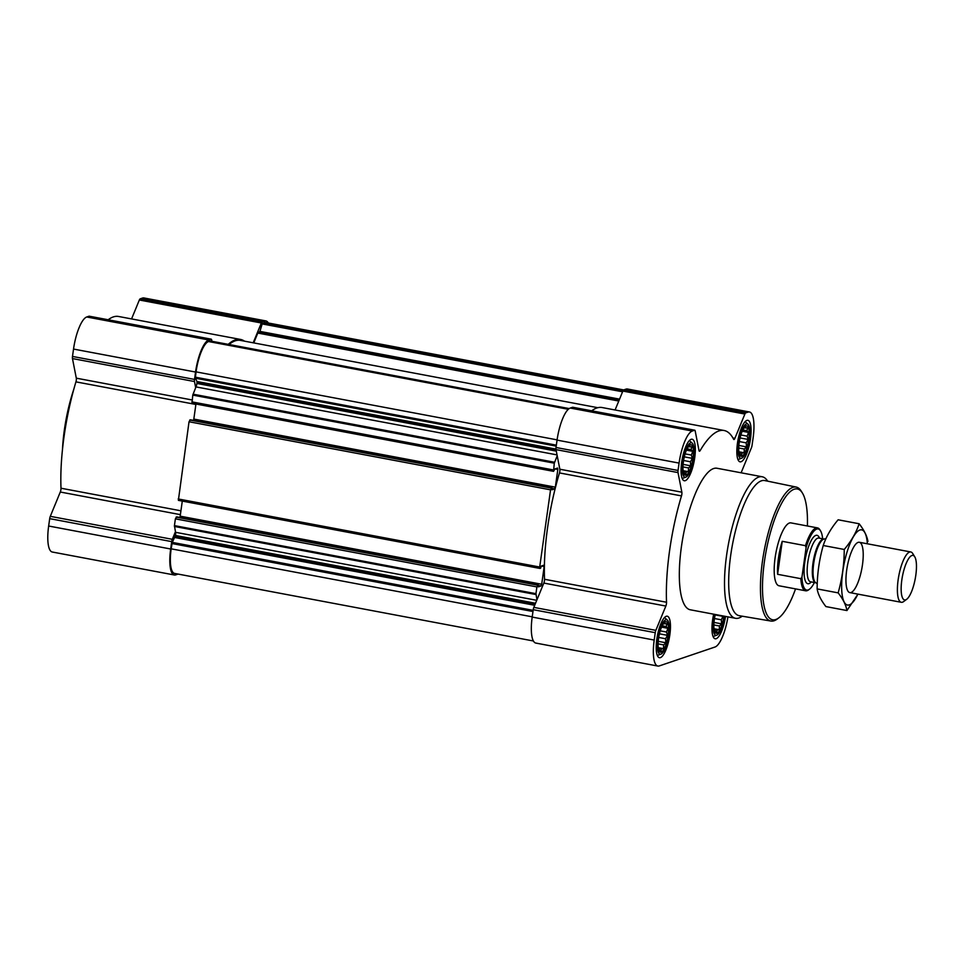 <?xml version="1.0" encoding="UTF-8"?>
<svg xmlns="http://www.w3.org/2000/svg" width="964" height="964" viewBox="0 0 964 964"><rect width="100%" height="100%" fill="white"/><g stroke="black" fill="none" stroke-linecap="round" stroke-linejoin="round"><path stroke-width="1.45" d="M687.681 447.597L689.838 445.452L689.79 446.874L691.839 446.621L691.152 449.61L692.767 451.345L691.393 455.068L692.357 458.37L690.453 461.78L690.73 465.817L688.573 467.95L688.32 471.673L686.272 471.938L685.766 474.384L684.151 472.649L683.765 473.216L683.307 471.866M692.996 458.37A15.52 4.459 -79.3 0 1 688.272 473.107A15.52 4.459 -79.3 0 1 683.476 472.601A15.52 4.459 -79.3 0 1 688.38 446.537A15.52 4.459 -79.3 0 1 692.996 458.37M743.437 428.679L745.594 426.534L745.558 427.956L747.606 427.703L746.907 430.691L748.534 432.426L747.148 436.15L748.124 439.451L746.208 442.862L746.498 446.898L744.329 449.031L744.088 452.755L742.027 453.008L741.533 455.466L739.918 453.731L739.521 454.297L739.075 452.947M748.751 439.451A15.52 4.459 -79.3 0 1 744.027 454.189A15.52 4.459 -79.3 0 1 739.231 453.683A15.52 4.459 -79.3 0 1 744.148 427.618A15.52 4.459 -79.3 0 1 748.751 439.451M723.084 615.96L721.337 619.828L721.626 623.853L719.469 625.998L719.216 629.721L717.156 629.974L716.662 632.432L715.047 630.697L714.649 631.263L714.204 629.914M723.928 616.117A15.52 4.459 -79.3 0 1 723.88 616.418A15.52 4.459 -79.3 0 1 719.156 631.155A15.52 4.459 -79.3 0 1 714.36 630.637A15.52 4.459 -79.3 0 1 715.3 614.49M662.81 624.552L664.967 622.419L664.919 623.841L666.968 623.575L666.281 626.576L667.895 628.311L666.522 632.035L667.486 635.336L665.582 638.746L665.859 642.771L663.702 644.916L663.449 648.639L661.4 648.893L660.894 651.351L659.28 649.616L658.894 650.182L658.436 648.832M668.124 635.336A15.52 4.459 -79.3 0 1 663.401 650.073A15.52 4.459 -79.3 0 1 658.605 649.567A15.52 4.459 -79.3 0 1 663.509 623.491A15.52 4.459 -79.3 0 1 668.124 635.336M538.37 585.497L540.985 585.979L538.334 586.871L538.286 584.967L176.773 516.885L175.388 518.837L174.436 525.609L175.448 531.694L172.315 539.31A3.205 0.916 100.7 0 0 171.713 541.623L170.676 548.998A29.607 8.507 100.7 0 0 174.327 574.99A29.607 8.507 100.7 0 0 175.737 574.869L178.087 574.074M179.822 517.463L180.172 516.174L541.696 584.256L544.178 566.555L543.985 565.145L541.298 566.049L540.611 568.218L539.9 568.435L539.695 567.037L550.552 489.833L551.938 487.868L551.986 489.784L554.625 488.893L555.336 487.157L557.831 469.456L557.626 468.058L554.939 468.95L553.541 471.348L554.288 463.178L557.204 455.755L559.843 469.227A3.205 0.916 100.7 0 1 559.469 472.926A110.426 31.728 100.7 0 0 544.527 579.268A3.205 0.916 100.7 0 1 543.841 583.075L533.827 607.38A3.205 0.916 100.7 0 0 533.237 609.694L532.188 617.081A29.607 8.507 100.7 0 0 535.839 643.072L657.858 666.052A29.607 8.507 100.7 0 0 659.268 665.931L715.023 647.013A29.607 8.507 100.7 0 0 727.941 616.864M182.292 501.099L180.172 516.174M190.438 419.81L189.028 421.75L178.376 500.352L539.828 568.399M551.938 487.868L190.378 419.798L551.902 487.88M193.463 420.364L193.824 419.075L555.336 487.157M195.945 404L193.824 419.075M210.309 340.991L208.525 341.533A28.004 8.049 100.7 0 0 196.041 371.875L195.343 378.189L196.993 381.503L196.897 383.443A4.796 1.374 100.7 0 1 196.005 386.913L192.776 395.095L192.017 403.265L553.469 471.312M176.737 516.885L538.261 584.967L536.9 586.919L535.948 593.679L536.972 599.765M540.985 585.979L541.696 584.256M572.881 407.314A3.205 0.916 100.7 0 0 572.749 407.242A3.205 0.916 100.7 0 0 572.592 407.254L570.266 408.049A29.607 8.507 100.7 0 0 557.059 440.114L556.023 447.501A3.205 0.916 100.7 0 0 555.999 449.61L557.204 455.755M741.171 472.806A3.205 0.916 100.7 0 1 741.449 471.974L751.462 447.67A3.205 0.916 100.7 0 0 752.053 445.356L753.101 437.981A29.607 8.507 100.7 0 0 749.45 411.977A29.607 8.507 100.7 0 0 748.04 412.11L745.714 412.893A3.205 0.916 100.7 0 0 744.883 414.05L734.881 438.355A3.205 0.916 100.7 0 1 733.905 439.512A3.205 0.916 100.7 0 1 733.628 439.259A110.426 31.728 100.7 0 0 724.085 430.498L602.078 407.531A110.426 31.728 100.7 0 0 591.703 410.821M749.45 411.977L627.431 389.01A29.607 8.507 100.7 0 0 626.022 389.131L623.696 389.914A3.205 0.916 100.7 0 0 622.877 391.071L615.092 409.977M724.085 430.498A110.426 31.728 100.7 0 0 700.117 450.634L698.984 450.417M657.858 666.052A29.607 8.507 100.7 0 1 654.207 640.06L655.243 632.673A3.205 0.916 100.7 0 1 655.845 630.36L665.847 606.055A3.205 0.916 100.7 0 0 666.534 602.247A110.426 31.728 100.7 0 1 681.488 495.906A3.205 0.916 100.7 0 0 681.849 492.194L678.017 472.589A3.205 0.916 100.7 0 1 678.041 470.468L679.078 463.094A29.607 8.507 100.7 0 1 692.273 431.029L694.598 430.233A3.205 0.916 100.7 0 1 694.755 430.221A3.205 0.916 100.7 0 1 695.177 430.92L699.008 450.525A3.205 0.916 100.7 0 0 699.418 451.212A3.205 0.916 100.7 0 0 700.117 450.634M725.518 616.418A21.124 6.073 -79.3 0 1 715.192 638.795A21.124 6.073 -79.3 0 1 713.697 614.188M750.474 438.861A21.124 6.073 -79.3 0 1 740.063 461.84A21.124 6.073 -79.3 0 1 738.002 439.958A21.124 6.073 -79.3 0 1 747.871 420.316A21.124 6.073 -79.3 0 1 750.474 438.861M694.719 457.779A21.124 6.073 -79.3 0 1 684.295 480.759A21.124 6.073 -79.3 0 1 682.235 458.876A21.124 6.073 -79.3 0 1 692.116 439.235A21.124 6.073 -79.3 0 1 694.719 457.779M669.847 634.746A21.124 6.073 -79.3 0 1 659.424 657.713A21.124 6.073 -79.3 0 1 657.376 635.83A21.124 6.073 -79.3 0 1 667.245 616.201A21.124 6.073 -79.3 0 1 669.847 634.746M742.22 616.189A72.011 20.69 -79.3 0 1 735.508 618.298L690.32 609.79A72.011 20.69 -79.3 0 1 683.319 535.189A72.011 20.69 -79.3 0 1 716.975 468.251L762.163 476.758A72.011 20.69 -79.3 0 1 767.657 481.157M623.672 389.926L265.618 322.494A28.004 8.049 100.7 0 0 264.281 322.615L262.184 323.928L259.918 331.399L619.551 399.132M253.761 342.907L257.81 333.062L259.918 331.399M597.788 407.7L240.373 340.388A109.462 31.451 100.7 0 0 229.034 344.497M175.448 531.694L175.569 532.309A4.796 1.374 100.7 0 1 175.532 535.478L172.267 542.383L171.17 548.829A28.004 8.049 100.7 0 0 174.617 573.423L533.429 640.988M268.329 323.012A29.607 8.507 100.7 0 0 265.919 320.928A29.607 8.507 100.7 0 0 264.51 321.048L262.184 321.831A3.205 0.916 100.7 0 0 261.352 322.988L253.195 342.81M244.482 341.16A110.426 31.728 100.7 0 0 240.554 339.449A110.426 31.728 100.7 0 0 228.239 344.353M211.911 341.28L211.646 339.858A3.205 0.916 100.7 0 0 211.224 339.159A3.205 0.916 100.7 0 0 211.068 339.183L208.742 339.967A29.607 8.507 100.7 0 0 195.547 372.032L194.511 379.418A3.205 0.916 100.7 0 0 194.487 381.539L195.692 387.685M265.919 320.928L143.901 297.948A29.607 8.507 100.7 0 0 142.491 298.069L140.166 298.864A3.205 0.916 100.7 0 0 139.346 300.009L131.562 318.927M240.554 339.449L118.536 316.469A110.426 31.728 100.7 0 0 108.173 319.759M89.351 316.252A3.205 0.916 100.7 0 0 89.206 316.192A3.205 0.916 100.7 0 0 89.062 316.204L86.736 316.987A29.607 8.507 100.7 0 0 73.529 349.064L72.493 356.439A3.205 0.916 100.7 0 0 72.469 358.56L76.301 378.165A3.205 0.916 100.7 0 1 75.939 381.865A110.426 31.728 100.7 0 0 60.997 488.218A3.205 0.916 100.7 0 1 60.298 492.026L50.297 516.33A3.205 0.916 100.7 0 0 49.694 518.644L48.658 526.019A29.607 8.507 100.7 0 0 52.309 552.023L174.327 574.99M795.553 588.896A66.564 19.135 -79.3 0 1 778.876 617.804A66.564 19.135 -79.3 0 1 766.187 550.793A66.564 19.135 -79.3 0 1 802.385 492.99A66.564 19.135 -79.3 0 1 807.398 525.983M814.423 582.509A31.101 8.941 -79.3 0 1 809.555 589.149L808.615 589.848A32.005 9.194 -79.3 0 1 805.627 590.787L779.069 585.787A32.005 9.194 -79.3 0 1 775.96 552.637A32.005 9.194 -79.3 0 1 790.914 522.886L817.484 527.886A32.005 9.194 -79.3 0 1 819.918 529.839L820.533 530.839A31.101 8.941 -79.3 0 1 822.666 538.792M778.876 617.804L777.225 619.045A68.167 19.593 -79.3 0 1 770.971 621.057A68.167 19.593 -79.3 0 1 764.235 550.42A68.167 19.593 -79.3 0 1 796.204 487.073A68.167 19.593 -79.3 0 1 801.301 491.23L802.385 492.99M770.971 621.057L739.28 615.695A68.757 19.762 -79.3 0 1 732.495 544.443A68.757 19.762 -79.3 0 1 764.729 480.554L796.204 487.073M735.508 618.298A72.011 20.69 -79.3 0 1 728.507 543.696A72.011 20.69 -79.3 0 1 762.163 476.758M668.739 635.119A17.545 5.037 -79.3 0 1 660.991 654.098A17.545 5.037 -79.3 0 1 658.376 636.023A17.545 5.037 -79.3 0 1 667.389 620.141A17.545 5.037 -79.3 0 1 668.739 635.119M660.991 654.098L658.063 655.207A19.208 5.519 -79.3 0 1 657.291 655.339M664.389 617.635A19.208 5.519 -79.3 0 1 665.064 618.032L667.389 620.141M724.506 616.225A17.545 5.037 -79.3 0 1 716.758 635.18A17.545 5.037 -79.3 0 1 714.722 614.381M716.758 635.18L713.818 636.288A19.208 5.519 -79.3 0 1 713.047 636.421M749.377 439.235A17.545 5.037 -79.3 0 1 741.629 458.213A17.545 5.037 -79.3 0 1 739.014 440.138A17.545 5.037 -79.3 0 1 748.016 424.256A17.545 5.037 -79.3 0 1 749.377 439.235M741.629 458.213L738.689 459.334A19.208 5.519 -79.3 0 1 737.918 459.467M745.027 421.75A19.208 5.519 -79.3 0 1 745.69 422.16L748.016 424.256M693.61 458.165A17.545 5.037 -79.3 0 1 685.862 477.132A17.545 5.037 -79.3 0 1 683.247 459.057A17.545 5.037 -79.3 0 1 692.26 443.175A17.545 5.037 -79.3 0 1 693.61 458.165M685.862 477.132L682.934 478.252A19.208 5.519 -79.3 0 1 682.163 478.385M689.26 440.668A19.208 5.519 -79.3 0 1 689.935 441.078L692.26 443.175M667.486 635.336L659.436 633.818M665.582 638.746L658.725 637.457M666.522 632.035L660.232 630.842M667.895 628.311L661.569 627.118M666.281 626.576L662.16 625.793M664.919 623.841L663.69 623.612M659.28 649.616L658.653 649.495M661.4 648.893L658.352 648.314M663.449 648.639L658.255 647.663M663.702 644.916L658.099 643.856M665.859 642.771L658.243 641.337M723.253 616.418L715.204 614.899M721.337 619.828L714.481 618.526M715.047 630.697L714.408 630.577M717.156 629.974L714.107 629.396M719.216 629.721L714.023 628.733M719.469 625.998L713.866 624.937M721.626 623.853L713.999 622.419M748.124 439.451L740.075 437.933M746.208 442.862L739.352 441.572M747.148 436.15L740.87 434.969M748.534 432.426L742.196 431.233M746.907 430.691L742.798 429.92M745.558 427.956L744.316 427.727M739.918 453.731L739.28 453.61M742.027 453.008L738.978 452.441M744.088 452.755L738.894 451.779M744.329 449.031L738.737 447.983M746.498 446.898L738.87 445.452M692.357 458.37L684.307 456.852M690.453 461.78L683.584 460.491M691.393 455.068L685.103 453.887M692.767 451.345L686.428 450.152M691.152 449.61L687.031 448.838M689.79 446.874L688.561 446.645M684.151 472.649L683.524 472.529M686.272 471.938L683.223 471.36M688.32 471.673L683.127 470.697M688.573 467.95L682.97 466.901M690.73 465.817L683.115 464.383M62.491 449.381A70.408 20.232 -79.3 0 1 73.794 389.299M809.555 589.149A31.101 8.941 -79.3 0 1 801.952 577.087L806.097 547.6A31.101 8.941 -79.3 0 1 820.533 530.839M806.097 547.6L805.482 545.684A32.005 9.194 -79.3 0 1 817.484 527.886M805.627 590.787A32.005 9.194 -79.3 0 1 800.843 578.677L801.952 577.087M800.843 578.677L777.599 574.303L782.238 541.31A32.005 9.194 100.7 0 0 777.599 574.303M805.482 545.684L782.238 541.31M915.8 575.279A22.666 6.507 -79.3 0 1 906.726 599.259A22.666 6.507 -79.3 0 1 902.412 576.448A22.666 6.507 -79.3 0 1 914.728 556.77A22.666 6.507 -79.3 0 1 915.8 575.279M906.726 599.259L903.69 601.536A25.606 7.363 -79.3 0 1 901.304 602.295A25.606 7.363 -79.3 0 1 898.81 575.773A25.606 7.363 -79.3 0 1 910.775 551.962A25.606 7.363 -79.3 0 1 912.727 553.529L914.728 556.77M857.876 594.113A38.247 10.99 -79.3 0 1 849.32 604.874A38.247 10.99 -79.3 0 1 846.741 553.047A38.247 10.99 -79.3 0 1 867.347 543.792M851.067 592.499A25.606 7.363 -79.3 0 1 847.898 591.04A25.606 7.363 -79.3 0 1 847.356 566.073A25.606 7.363 -79.3 0 1 856.936 543.033A25.606 7.363 -79.3 0 1 862.708 562.964A25.606 7.363 -79.3 0 1 851.067 592.499M867.937 541.431C866.985 535.912 864.045 530.019 859.141 523.753C856.153 532.694 851.188 541.262 844.247 549.468C844.211 564.121 842.187 578.593 838.15 592.872C843.054 599.138 845.994 605.031 846.946 610.549L857.96 594.125M846.946 610.549L825.919 606.585C821.015 600.319 818.087 594.427 817.135 588.908C817.171 574.255 819.195 559.795 823.232 545.504C826.22 536.562 831.185 527.995 838.126 519.789L859.141 523.753M838.15 592.872L817.135 588.908M844.247 549.468L823.232 545.504M174.436 525.609L535.948 593.679M175.388 518.837L536.9 586.919M178.183 498.954L539.695 567.037M189.028 421.75L550.552 489.833M191.824 401.855L553.348 469.938M192.776 395.095L554.288 463.178M195.294 377.165L556.361 445.163M196.041 371.875L557.096 439.861M748.04 412.11L626.022 389.131M745.714 412.893L623.696 389.914M744.883 414.05L622.877 391.071M734.881 438.355L732.929 437.981M694.598 430.233L572.592 407.254M692.273 431.029L570.266 408.049M679.078 463.094L557.059 440.114M678.041 470.468L556.023 447.501M678.017 472.589L555.999 449.61M681.849 492.194L559.843 469.227M681.488 495.906L559.469 472.926M666.534 602.247L544.527 579.268M665.847 606.055L543.841 583.075M655.845 630.36L533.827 607.38M655.243 632.673L533.237 609.694M654.207 640.06L532.188 617.081M264.281 322.615L623.334 390.227M262.618 323.181L622.889 391.023M262.184 323.928L622.575 391.794M259.485 332.146L619.237 399.891M258.135 332.604L618.972 400.554M257.81 333.062L618.768 401.036M210.2 340.967L569.218 408.579L210.26 340.967M208.525 341.533L568.314 409.29M171.917 543.539L532.971 611.525M171.17 548.829L532.224 616.827M195.343 378.189L556.216 446.139M196.993 381.503L555.939 449.091M197.03 382.515L556.108 450.14M196.897 383.443L556.3 451.128M196.005 386.913L557.035 454.9M193.017 394.168L554.529 462.25M554.999 468.926L557.831 469.456M552.023 488.399L554.625 488.893M189.739 420.015L551.263 488.097M541.358 566.025L544.178 566.555M176.099 517.114L537.611 585.184M174.424 526.452L535.948 594.535M175.569 532.309L536.743 600.319M175.532 535.478L535.526 603.271M175.4 536.406L535.165 604.151M175.05 537.563L534.695 605.284M172.267 542.383L533.14 610.345M264.51 321.048L142.491 298.069M262.184 321.831L140.166 298.864M261.352 322.988L139.346 300.009M211.068 339.183L89.062 316.204M208.742 339.967L86.736 316.987M195.547 372.032L73.529 349.064M194.511 379.418L72.493 356.439M194.487 381.539L72.469 358.56M192.089 399.964L76.301 378.165M195.873 404.458L75.939 381.865M180.931 510.8L60.997 488.218M180.388 514.643L60.298 492.026M172.315 539.31L50.297 516.33M171.713 541.623L49.694 518.644M170.676 548.998L48.658 526.019M811.29 581.919A24.642 7.085 -79.3 0 1 805.446 558.192A24.642 7.085 -79.3 0 1 819.521 538.201M824.039 539.045L823.955 539.033A22.244 6.386 -79.3 0 0 813.556 559.71A22.244 6.386 -79.3 0 0 815.725 582.762L815.809 582.786A22.389 6.435 -79.3 0 1 814.291 559.855A22.389 6.435 -79.3 0 1 824.039 539.045L825.931 538.695M815.725 582.762L810.555 581.786A22.244 6.386 -79.3 0 1 808.386 558.734A22.244 6.386 -79.3 0 1 818.785 538.057L823.955 539.033M694.755 430.221L572.749 407.242M192.017 403.265L553.541 471.348M178.376 500.352L539.9 568.435M211.224 339.159L89.206 316.192M910.775 551.962L859.322 542.274M901.304 602.295L849.85 592.607M815.809 582.786L817.255 583.678"/></g></svg>
